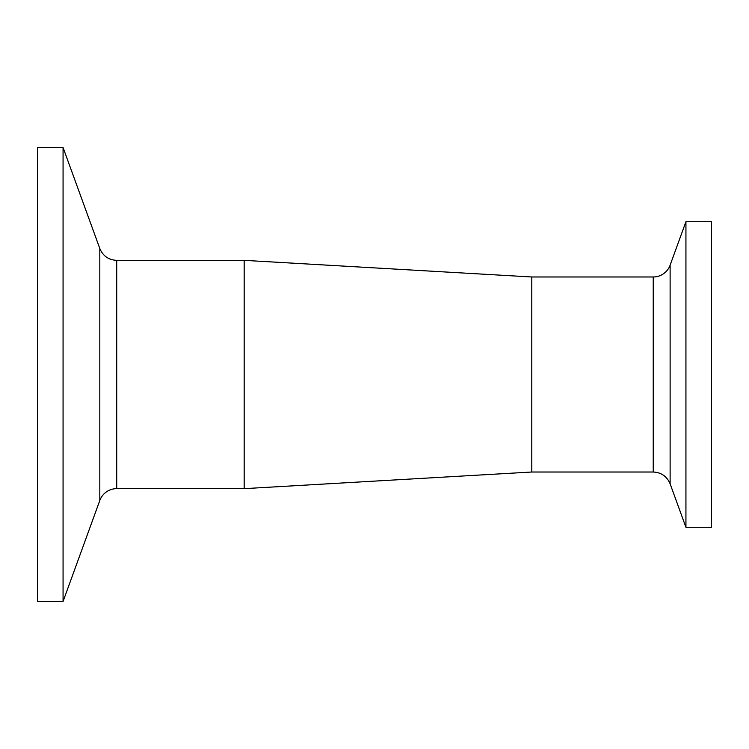 <?xml version="1.0" encoding="UTF-8"?>
<svg xmlns="http://www.w3.org/2000/svg" width="749" height="749" viewBox="0 0 749 749"><rect width="100%" height="100%" fill="white"/><g stroke="black" fill="none" stroke-linecap="round" stroke-linejoin="round"><path stroke-width="1.12" d="M670.121 483.845L685.934 527.296L711.55 527.296L711.55 221.704L685.934 221.704L670.121 265.155A17.976 17.976 0 0 1 653.231 276.98L653.231 472.02C661.33 472.432 666.966 476.373 670.121 483.845L670.121 265.155M685.934 527.296L685.934 221.704M653.231 472.02L531.79 472.02L531.79 276.98L244.174 260.352L116.713 260.352C108.605 259.94 102.969 255.999 99.814 248.528L99.814 500.472A17.976 17.976 0 0 1 116.713 488.648L116.713 260.352M99.814 248.528L63.066 147.553L37.45 147.553L37.45 601.447L63.066 601.447L99.814 500.472M63.066 147.553L63.066 601.447M531.79 472.02L244.174 488.648L244.174 260.352M653.231 276.98L531.79 276.98M244.174 488.648L116.713 488.648"/></g></svg>

